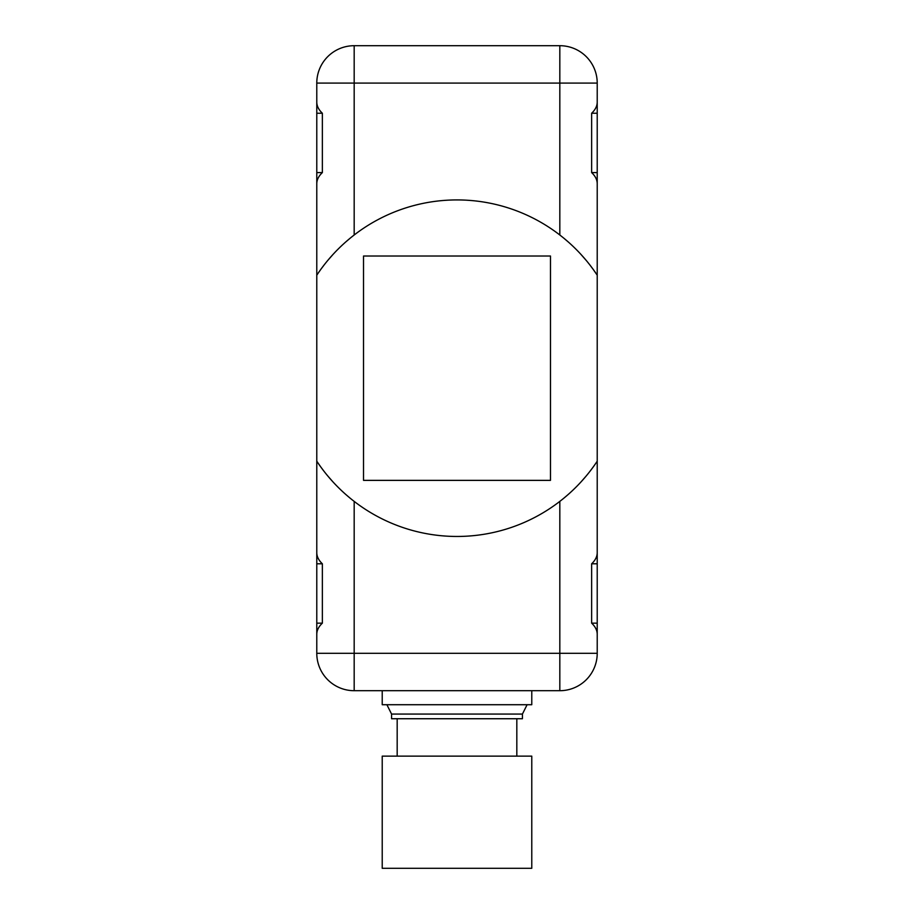 <?xml version="1.0" encoding="UTF-8"?>
<svg xmlns="http://www.w3.org/2000/svg" width="914" height="914" viewBox="0 0 914 914"><rect width="100%" height="100%" fill="white"/><g stroke="black" fill="none" stroke-linecap="round" stroke-linejoin="round"><path stroke-width="1.37" d="M318.232 273.046L316.781 275.183L316.781 83.094A37.394 37.394 0 0 1 354.175 45.7L559.825 45.7A37.394 37.394 0 0 1 597.219 83.094L597.219 101.9C597.253 105.91 595.391 109.691 591.644 113.233L591.644 172.597C595.391 176.139 597.253 179.921 597.219 183.931L597.219 552.456C597.253 556.477 595.391 560.248 591.644 563.789L591.644 623.165C595.391 626.696 597.253 630.477 597.219 634.499L597.219 653.304A37.394 37.394 0 0 1 559.825 690.698L354.175 690.698A37.394 37.394 0 0 1 316.781 653.304L316.781 623.165L322.356 623.165C318.609 626.696 316.747 630.477 316.781 634.499M593.46 269.767L597.219 275.183A168.256 168.256 0 0 0 316.781 275.183L316.781 461.204L320.54 466.631M316.781 623.165L316.781 461.204A168.256 168.256 0 0 0 597.219 461.204L595.768 463.352M382.223 690.698L382.223 704.717L531.777 704.717L531.777 690.698M316.781 653.304L354.175 653.304L354.175 690.698M559.825 690.698L559.825 653.304L597.219 653.304M564.167 497.913L567.834 494.794M574.997 488.145L576.106 487.048M581.155 481.758L586.24 475.943M590.33 470.824L592.066 468.539M593.46 466.631L595.608 463.581M597.219 652.847L597.219 534.107M597.219 202.28L597.219 83.551M597.219 563.789L591.644 563.789M597.219 623.165L591.644 623.165M316.781 563.789L322.356 563.789C318.609 560.248 316.747 556.477 316.781 552.456M320.734 466.894L323.647 470.801M327.749 475.92L332.833 481.747M337.803 486.956L338.991 488.133M346.155 494.782L349.582 497.707M322.356 623.165L322.356 563.789M316.781 172.597L322.356 172.597C318.609 176.139 316.747 179.921 316.781 183.931M349.834 238.485L346.166 241.593M339.003 248.254L337.894 249.351M332.845 254.629L327.76 260.444M323.67 265.563L321.934 267.859M320.54 269.756L318.392 272.806M354.175 45.7L354.175 83.094L316.781 83.094M316.781 101.9C316.747 105.91 318.609 109.691 322.356 113.233L322.356 172.597M316.781 113.233L322.356 113.233M593.266 269.493L590.353 265.586M586.251 260.467L581.167 254.652M576.197 249.442L575.009 248.265M567.845 241.604L564.418 238.691M597.219 172.597L591.644 172.597M597.219 113.233L591.644 113.233M354.175 235.012L354.175 83.094L559.825 83.094L559.825 45.7M527.104 704.717L522.431 714.062L391.569 714.062L391.569 718.735L522.431 718.735L522.431 714.062M386.896 704.717L391.569 714.062M516.821 718.735L516.821 756.129M397.179 718.735L397.179 756.129M531.777 756.129L382.223 756.129L382.223 868.3L531.777 868.3L531.777 756.129M363.521 256.023L363.521 480.364L550.479 480.364L550.479 256.023L363.521 256.023M559.825 501.386L559.825 653.304L354.175 653.304L354.175 501.386M559.825 235.012L559.825 83.094L597.219 83.094"/></g></svg>
